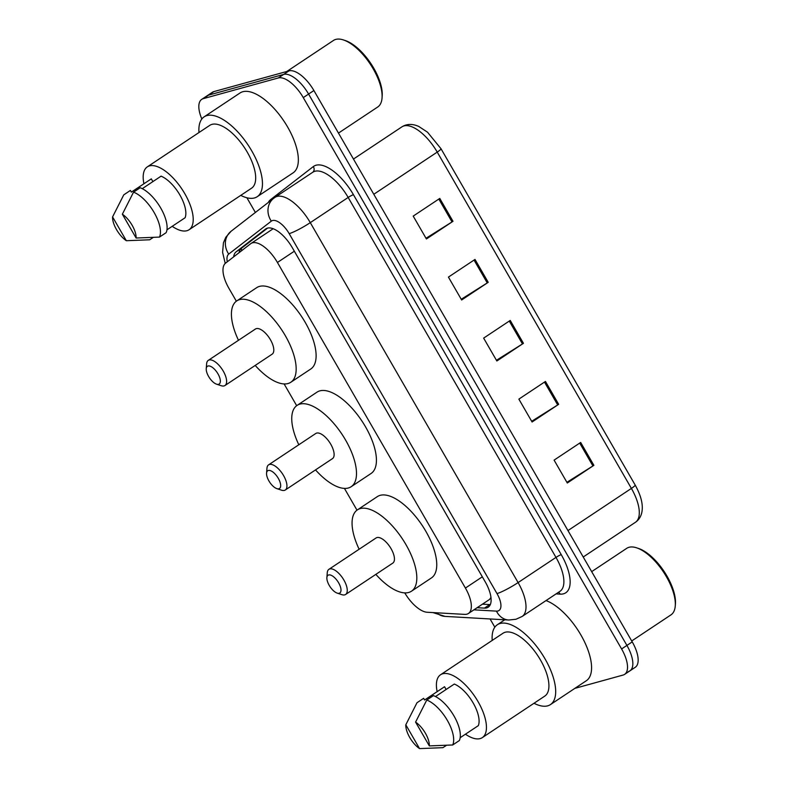 <?xml version="1.0" encoding="UTF-8"?>
<svg xmlns="http://www.w3.org/2000/svg" width="788" height="788" viewBox="0 0 788 788"><rect width="100%" height="100%" fill="white"/><g stroke="black" fill="none" stroke-linecap="round" stroke-linejoin="round"><path stroke-width="1.18" d="M404.756 592.881A26.634 11.672 -123.6 0 0 427.175 612.256L464.654 614.384A26.634 11.672 -123.6 0 0 466.9 614.167A26.634 11.672 -123.6 0 0 468.436 613.478A26.634 11.672 -123.6 0 0 465.412 588.065L277.425 262.463A26.634 11.672 -123.6 0 0 250.958 243.512A26.634 11.672 -123.6 0 0 250.653 243.728L225.595 263.103A26.634 11.672 -123.6 0 0 228.914 288.309L236.351 301.203M468.436 613.478L489.634 599.382L490.963 597.383M284.113 383.933L296.672 405.682M344.435 488.402L356.994 510.161M477.124 607.696L484.443 608.119A26.634 11.672 -123.6 0 0 486.679 607.903A26.634 11.672 -123.6 0 0 488.215 607.203A26.634 11.672 -123.6 0 0 485.201 581.79L292.358 247.777A26.634 11.672 -123.6 0 0 265.891 228.835A26.634 11.672 -123.6 0 0 265.586 229.052L236.134 251.825A26.634 11.672 -123.6 0 0 233.642 256.888M201.846 118.988A26.634 11.672 56.4 0 1 201.738 99.347A26.634 11.672 56.4 0 1 203.274 98.658L278.331 77.953A26.634 11.672 56.4 0 1 303.272 97.604L621.594 648.948A26.634 11.672 56.4 0 1 624.608 674.37A26.634 11.672 56.4 0 1 623.072 675.06L574.846 688.367M494.834 627.199L490.077 618.954M255.381 212.464L246.91 197.778M201.738 99.347L207.057 95.821A26.634 11.672 56.4 0 1 208.593 95.121L283.65 74.417A26.634 11.672 56.4 0 1 308.591 94.067L626.913 645.421A26.634 11.672 56.4 0 1 629.927 670.834A26.634 11.672 56.4 0 1 628.391 671.534M239.059 252.692A26.634 11.672 56.4 0 1 241.453 248.289L267.556 228.106M490.313 604.593A26.634 11.672 56.4 0 1 489.762 604.583L482.443 604.169M629.927 670.834L635.246 667.298A26.634 11.672 56.4 0 0 632.232 641.885L313.9 90.531A26.634 11.672 56.4 0 0 288.969 70.89L213.903 91.585A26.634 11.672 56.4 0 0 212.366 92.285L207.057 95.821A26.634 11.672 56.4 0 1 208.593 95.121L283.65 74.417A26.634 11.672 56.4 0 1 308.591 94.067L626.913 645.421A26.634 11.672 56.4 0 1 629.927 670.834L624.608 674.37M439.783 198.428L413.207 216.099L426.416 238.971L452.992 221.3L439.783 198.428M426.012 238.272L452.026 221.93A7.102 0.906 -30 0 0 452.992 221.3M475.006 259.429L448.431 277.1L461.64 299.982L488.215 282.311L475.006 259.429M461.226 299.282L487.25 282.931A7.102 0.906 -30 0 0 488.215 282.311M580.677 442.452L554.092 460.123L567.301 483.005L593.886 465.334L580.677 442.452M566.897 482.305L592.911 465.954A7.102 0.906 -30 0 0 593.886 465.334M545.454 381.441L518.868 399.122L532.077 421.994L558.662 404.323L545.454 381.441M531.673 421.294L557.697 404.953A7.102 0.906 -30 0 0 558.662 404.323M510.23 320.44L483.645 338.111L496.854 360.993L523.439 343.312L510.23 320.44M496.45 360.283L522.474 343.942A7.102 0.906 -30 0 0 523.439 343.312M591.67 571.635L626.726 548.33A39.952 17.513 56.4 0 1 629.031 547.286A39.952 17.513 56.4 0 1 636.645 547.827L638.516 548.448A38.179 16.735 56.4 0 1 664.107 571.458A38.179 16.735 56.4 0 1 675.424 603.953L675.267 605.923A39.952 17.513 56.4 0 1 670.962 614.876L631.7 640.979M636.645 547.827A39.952 17.513 56.4 0 1 663.427 571.911A39.952 17.513 56.4 0 1 675.267 605.923M492.214 640.408A47.95 21.02 56.4 0 1 497.356 624.726A47.95 21.02 56.4 0 1 500.124 623.475A47.95 21.02 56.4 0 1 543.257 655.911A47.95 21.02 56.4 0 1 550.448 704.59A47.95 21.02 56.4 0 1 547.68 705.841A47.95 21.02 56.4 0 1 533.988 703.26M546.025 600.574A47.95 21.02 56.4 0 1 583.741 640.24A47.95 21.02 56.4 0 1 586.331 680.734L550.448 704.59M437.143 691.647A37.735 16.538 56.4 0 1 440.541 674.764A37.735 16.538 56.4 0 1 442.718 673.779A37.735 16.538 56.4 0 1 476.661 699.301A37.735 16.538 56.4 0 1 482.325 737.617A37.735 16.538 56.4 0 1 480.138 738.602A37.735 16.538 56.4 0 1 465.432 734.209M440.541 674.764L503.01 633.237A37.735 16.538 56.4 0 1 505.187 632.252A37.735 16.538 56.4 0 1 539.14 657.773A37.735 16.538 56.4 0 1 544.794 696.09L482.325 737.617M405.81 724.793L419.551 748.6A17.76 7.782 56.4 0 1 405.81 724.793L416.99 702.738L423.639 698.326L424.594 699.99L444.54 686.742L446.126 689.49M446.392 745.369L442.925 747.674L419.551 748.6M460.172 737.706L478.326 725.64A26.634 11.672 56.4 0 0 473.155 702.955A26.634 11.672 56.4 0 0 454.312 684.043L435.488 696.553M415.581 722.094A17.76 7.782 56.4 0 1 429.332 745.901L415.581 722.094L426.761 700.049A28.417 12.45 56.4 0 1 447.357 720.409A28.417 12.45 56.4 0 1 452.706 744.975L459.345 740.562A28.417 12.45 56.4 0 0 454.006 715.996A28.417 12.45 56.4 0 0 433.41 695.627L426.761 700.049M429.332 745.901L452.706 744.975M268.324 470.485A10.658 4.669 56.4 0 1 278.302 478.346A10.658 4.669 56.4 0 1 278.893 488.787A10.658 4.669 56.4 0 1 276.864 488.639A10.658 4.669 56.4 0 1 269.723 482.226A10.658 4.669 56.4 0 1 266.561 473.155A10.658 4.669 56.4 0 1 268.324 470.485M266.561 473.155L266.955 468.239A15.09 6.619 56.4 0 1 268.58 464.861A15.09 6.619 56.4 0 1 269.447 464.467A15.09 6.619 56.4 0 1 283.03 474.671A15.09 6.619 56.4 0 1 285.295 489.998A15.09 6.619 56.4 0 1 284.419 490.392A15.09 6.619 56.4 0 1 281.543 490.185L276.864 488.639M285.295 489.998L332.477 458.626A15.09 6.619 -123.6 0 0 330.211 443.309A15.09 6.619 -123.6 0 0 316.638 433.095A15.09 6.619 -123.6 0 0 315.761 433.489L268.58 464.861M298.81 444.757A48.836 21.404 56.4 0 1 297.086 405.396A48.836 21.404 56.4 0 1 299.903 404.116A48.836 21.404 56.4 0 1 343.834 437.143A48.836 21.404 56.4 0 1 351.152 486.728A48.836 21.404 56.4 0 1 348.335 487.999A48.836 21.404 56.4 0 1 315.525 469.904M297.086 405.396L317.022 392.138A48.836 21.404 56.4 0 1 319.839 390.868A48.836 21.404 56.4 0 1 363.77 423.895A48.836 21.404 56.4 0 1 371.089 473.47L351.152 486.728M328.645 574.964A10.658 4.669 56.4 0 1 338.623 582.815A10.658 4.669 56.4 0 1 339.214 593.265A10.658 4.669 56.4 0 1 337.185 593.118A10.658 4.669 56.4 0 1 330.044 586.696A10.658 4.669 56.4 0 1 326.882 577.624A10.658 4.669 56.4 0 1 328.645 574.964M326.882 577.624L327.266 572.718A15.09 6.619 56.4 0 1 328.901 569.33A15.09 6.619 56.4 0 1 329.768 568.936A15.09 6.619 56.4 0 1 343.351 579.15A15.09 6.619 56.4 0 1 345.607 594.477A15.09 6.619 56.4 0 1 344.74 594.871A15.09 6.619 56.4 0 1 341.864 594.664L337.185 593.118M345.607 594.477L392.798 563.105A15.09 6.619 -123.6 0 0 390.533 547.778A15.09 6.619 -123.6 0 0 376.95 537.574A15.09 6.619 -123.6 0 0 376.083 537.968L328.901 569.33M359.131 549.236A48.836 21.404 56.4 0 1 357.407 509.866A48.836 21.404 56.4 0 1 360.224 508.595A48.836 21.404 56.4 0 1 404.155 541.622A48.836 21.404 56.4 0 1 411.474 591.207A48.836 21.404 56.4 0 1 408.657 592.477A48.836 21.404 56.4 0 1 375.837 574.373M357.407 509.866L377.344 496.617A48.836 21.404 56.4 0 1 380.161 495.337A48.836 21.404 56.4 0 1 424.092 528.364A48.836 21.404 56.4 0 1 431.41 577.949L411.474 591.207M208.012 366.006A10.658 4.669 56.4 0 1 217.981 373.867A10.658 4.669 56.4 0 1 218.572 384.308A10.658 4.669 56.4 0 1 216.542 384.17A10.658 4.669 56.4 0 1 209.401 377.748A10.658 4.669 56.4 0 1 206.249 368.676A10.658 4.669 56.4 0 1 208.012 366.006M206.249 368.676L206.633 363.76A15.09 6.619 56.4 0 1 208.259 360.382A15.09 6.619 56.4 0 1 209.135 359.988A15.09 6.619 56.4 0 1 222.708 370.193A15.09 6.619 56.4 0 1 224.974 385.519A15.09 6.619 56.4 0 1 224.097 385.913A15.09 6.619 56.4 0 1 221.221 385.716L216.542 384.17M224.974 385.519L272.156 354.157A15.09 6.619 -123.6 0 0 269.89 338.83A15.09 6.619 -123.6 0 0 256.317 328.626A15.09 6.619 -123.6 0 0 255.45 329.02L208.259 360.382M238.488 340.288A48.836 21.404 56.4 0 1 236.764 300.918A48.836 21.404 56.4 0 1 239.582 299.647A48.836 21.404 56.4 0 1 283.513 332.674A48.836 21.404 56.4 0 1 290.831 382.249A48.836 21.404 56.4 0 1 288.014 383.529A48.836 21.404 56.4 0 1 255.204 365.425M236.764 300.918L256.701 287.659A48.836 21.404 56.4 0 1 259.528 286.389A48.836 21.404 56.4 0 1 303.449 319.416A48.836 21.404 56.4 0 1 310.777 369.001L290.831 382.249M286.802 71.481L333.491 40.444A39.952 17.513 56.4 0 1 335.806 39.4A39.952 17.513 56.4 0 1 343.42 39.942L345.292 40.552A38.179 16.735 56.4 0 1 370.882 63.572A38.179 16.735 56.4 0 1 382.19 96.067L382.042 98.037A39.952 17.513 56.4 0 1 377.738 106.991L338.476 133.093M343.42 39.942A39.952 17.513 56.4 0 1 370.202 64.025A39.952 17.513 56.4 0 1 382.042 98.037M198.98 132.522A47.95 21.02 56.4 0 1 204.131 116.841A47.95 21.02 56.4 0 1 206.899 115.59A47.95 21.02 56.4 0 1 250.032 148.026A47.95 21.02 56.4 0 1 257.213 196.704A47.95 21.02 56.4 0 1 254.445 197.955A47.95 21.02 56.4 0 1 240.764 195.375M204.131 116.841L240.015 92.984A47.95 21.02 56.4 0 1 242.783 91.733A47.95 21.02 56.4 0 1 285.916 124.169A47.95 21.02 56.4 0 1 293.106 172.848L257.213 196.704M143.918 183.762A37.735 16.538 56.4 0 1 147.307 166.879A37.735 16.538 56.4 0 1 149.493 165.894A37.735 16.538 56.4 0 1 183.437 191.415A37.735 16.538 56.4 0 1 189.09 229.732A37.735 16.538 56.4 0 1 186.914 230.717A37.735 16.538 56.4 0 1 172.208 226.323M147.307 166.879L209.785 125.351A37.735 16.538 56.4 0 1 211.962 124.366A37.735 16.538 56.4 0 1 245.905 149.887A37.735 16.538 56.4 0 1 251.559 188.194L189.09 229.732M112.576 216.907L126.326 240.714A17.76 7.782 56.4 0 1 112.576 216.907L123.765 194.853L130.404 190.44L131.369 192.105L151.306 178.856L152.892 181.604M153.158 237.483L149.7 239.788L126.326 240.714M166.948 229.82L185.091 217.754A26.634 11.672 56.4 0 0 179.93 195.069A26.634 11.672 56.4 0 0 161.077 176.157L142.264 188.667M122.357 214.208A17.76 7.782 56.4 0 1 136.097 238.015L122.357 214.208L133.536 192.164A28.417 12.45 56.4 0 1 154.133 212.524A28.417 12.45 56.4 0 1 159.471 237.089L166.12 232.677A28.417 12.45 56.4 0 0 160.772 208.111A28.417 12.45 56.4 0 0 140.185 187.741L133.536 192.164M136.097 238.015L159.471 237.089M241.355 248.368A26.634 23.926 52.3 0 0 241.601 250.722M482.325 576.816L465.412 588.065M294.348 251.214L277.425 262.463M473.913 609.833L496.479 611.124A17.76 7.782 -123.6 0 0 497.977 610.976A17.76 7.782 -123.6 0 0 496.992 593.571L289.176 233.632A17.76 7.782 -123.6 0 0 272.549 220.532A17.76 7.782 -123.6 0 0 271.328 221.142L228.717 254.091A17.76 7.782 -123.6 0 0 227.299 261.793M289.176 233.632A17.76 2.275 150 0 0 310.285 222.64L518.1 582.578A35.519 15.573 56.4 0 1 522.119 616.472L560.002 591.286A35.519 15.573 -123.6 0 0 555.983 557.402L348.168 197.453A35.519 15.573 -123.6 0 0 314.914 171.262A35.519 15.573 -123.6 0 0 312.866 172.188L274.982 197.374A35.519 15.573 56.4 0 1 277.031 196.448A35.519 15.573 56.4 0 1 310.285 222.64L348.168 197.453A4.442 0.571 -30 0 1 353.448 194.705L561.253 554.654A4.442 0.571 -30 0 0 555.983 557.402L518.1 582.578A17.76 2.275 150 0 1 496.992 593.571M228.717 254.091A17.76 15.957 52.3 0 1 231.15 231.209L273.751 198.251A17.76 15.957 52.3 0 1 274.588 197.66A35.519 15.573 56.4 0 1 274.982 197.374L273.751 198.251A17.76 15.957 52.3 0 0 271.328 221.142M561.253 554.654A39.952 17.513 56.4 0 1 563.479 593.817A39.952 17.513 56.4 0 1 560.12 594.142L556.062 593.906M268.294 202.477A39.952 17.513 56.4 0 1 270.678 199.551L313.289 166.603A39.952 17.513 56.4 0 1 353.448 194.705M621.594 648.948L632.232 641.885M303.272 97.604L313.9 90.531M278.331 77.953L288.969 70.89M203.274 98.658L213.903 91.585M270.678 199.551A4.442 3.989 -127.7 0 1 271.102 200.31M313.289 166.603A4.442 3.989 -127.7 0 1 312.757 172.267M558.446 592.32A4.442 3.792 -86.7 0 1 560.12 594.142M436.651 612.788A17.76 15.159 93.3 0 0 445.043 616.393L508.762 620.018A17.76 15.159 93.3 0 1 496.479 611.124M489.762 604.583L484.443 608.119M241.453 248.289L236.134 251.825M266.196 228.638L265.586 229.052M567.961 530.58L631.395 488.412A8.875 1.143 -30 0 0 635.177 485.044C641.353 496.213 643.51 505.6 641.649 513.195C640.614 517.145 638.536 520.178 635.423 522.296A35.519 15.573 -123.6 0 0 631.395 488.412L437.232 152.104A35.519 15.573 -123.6 0 0 401.939 126.838C406.884 123.775 412.508 123.647 418.783 126.464L427.529 132.207L441.014 148.745A8.875 1.143 150 0 1 437.232 152.104L373.798 194.272M509.275 321.08L522.474 343.942M544.488 382.081L557.697 404.953M579.712 443.092L592.911 465.954M474.051 260.07L487.25 282.931M438.827 199.069L452.026 221.93M272.549 229.15L250.958 243.512M508.762 620.018L515.982 619.26L522.119 616.472M231.15 231.209L225.792 237.286L223.428 242.862L222.6 252.377L225.23 263.419M432.927 612.581L445.043 616.393M441.014 148.745L635.177 485.044M401.939 126.838L353.467 159.058M635.423 522.296L583.219 556.998M497.356 624.726L504.793 619.792"/></g></svg>
